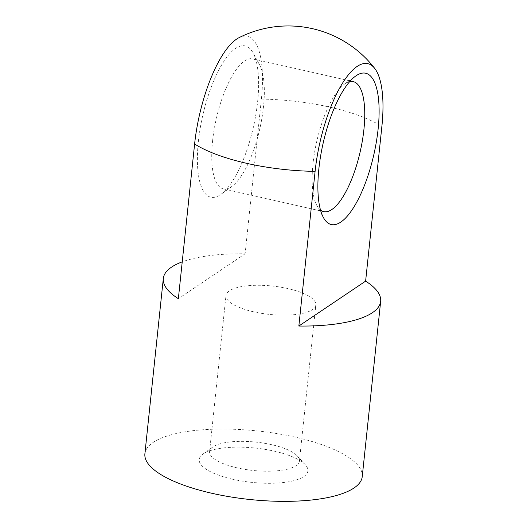 <?xml version="1.0" encoding="UTF-8"?>
<svg xmlns="http://www.w3.org/2000/svg" width="527" height="527" viewBox="0 0 527 527"><rect width="100%" height="100%" fill="white"/><g stroke="black" fill="none" stroke-linecap="round" stroke-linejoin="round"><path stroke-width="0.4" stroke-dasharray="2.63 1.98" d="M239.041 37.661A87.416 29.281 -77.2 0 1 261.385 99.102L245.127 253.783A109.273 34.486 6 0 0 182.23 261.86M144.892 453.793A109.273 34.486 -174 0 1 257.169 430.915A109.273 34.486 -174 0 1 362.24 476.639M232.697 479.247A54.637 17.246 -174 0 1 202.921 454.122A54.637 17.246 -174 0 1 255.364 448.062A54.637 17.246 -174 0 1 305.41 464.893A54.637 17.246 -174 0 1 290.278 481.467A54.637 17.246 -174 0 1 232.697 479.247M237.249 467.884A45.177 14.255 -174 0 1 209.575 451.56A45.177 14.255 -174 0 1 212.631 447.113A45.177 14.255 -174 0 1 255.99 442.107A45.177 14.255 -174 0 1 297.366 456.02A45.177 14.255 -174 0 1 299.428 461.006A45.177 14.255 -174 0 1 237.249 467.884M253.652 311.819A45.177 14.255 -174 0 1 225.978 295.502A45.177 14.255 -174 0 1 272.393 286.042A45.177 14.255 -174 0 1 315.831 304.942A45.177 14.255 -174 0 1 253.652 311.819M198.376 141.473A77.588 25.988 -77.2 0 1 222.559 63.451A77.588 25.988 -77.2 0 1 253.065 52.878A77.588 25.988 -77.2 0 1 253.342 127.303A77.588 25.988 -77.2 0 1 220.958 194.318A77.588 25.988 -77.2 0 1 198.376 141.473M245.127 253.783L178.357 298.684M320.521 210.089A66.659 22.325 -77.2 0 1 316.918 205.629A66.659 22.325 -77.2 0 1 312.998 163.739A66.659 22.325 -77.2 0 1 344.506 84.109A66.659 22.325 -77.2 0 1 349.678 81.639M212.585 140.946A66.659 22.325 -77.2 0 1 252.802 58.826A66.659 22.325 -77.2 0 1 259.574 64.828A66.659 22.325 -77.2 0 1 259.811 128.772A66.659 22.325 -77.2 0 1 231.992 186.347A66.659 22.325 -77.2 0 1 223.29 188.837A66.659 22.325 -77.2 0 1 212.585 140.946M261.385 99.102A109.273 34.486 -174 0 1 381.877 126.454M212.631 447.113L202.921 454.122M297.366 456.02L305.41 464.893M299.428 461.006L315.831 304.942M209.575 451.56L225.978 295.502M316.918 205.629L323.433 217.579M344.506 84.109L355.541 76.138M223.29 188.837L323.697 211.63M252.802 58.826L353.209 81.619M259.574 64.828L253.065 52.878M231.992 186.347L220.958 194.318"/><path stroke-width="0.79" d="M315.106 171.354A109.273 34.486 -174 0 1 246.517 163.291A109.273 34.486 -174 0 1 194.615 144.003A87.416 29.281 -77.2 0 1 236.676 39.057A87.416 29.281 -77.2 0 1 239.041 37.661A109.273 109.273 0 0 1 374.756 68.464A87.416 29.281 102.8 0 0 340.778 86.079A87.416 29.281 102.8 0 0 315.106 171.354L298.849 326.035A109.273 34.486 6 0 0 380.665 301.332A109.273 34.486 6 0 0 365.619 281.135L298.849 326.035M365.619 281.135L381.877 126.454A87.416 29.281 102.8 0 0 374.756 68.464M380.665 301.332L362.24 476.639A109.273 34.486 -174 0 1 211.834 493.272A109.273 34.486 -174 0 1 144.892 453.793L163.317 278.487A109.273 34.486 6 0 0 178.357 298.684L194.615 144.003M182.23 261.86A109.273 34.486 6 0 0 163.317 278.487M318.861 168.824A77.588 25.988 -77.2 0 1 355.541 76.138A77.588 25.988 -77.2 0 1 373.834 154.655A77.588 25.988 -77.2 0 1 323.433 217.579A77.588 25.988 -77.2 0 1 318.861 168.824M349.678 81.639A66.659 22.325 -77.2 0 1 353.209 81.619A66.659 22.325 -77.2 0 1 360.224 151.565A66.659 22.325 -77.2 0 1 323.697 211.63A66.659 22.325 -77.2 0 1 320.521 210.089"/></g></svg>
